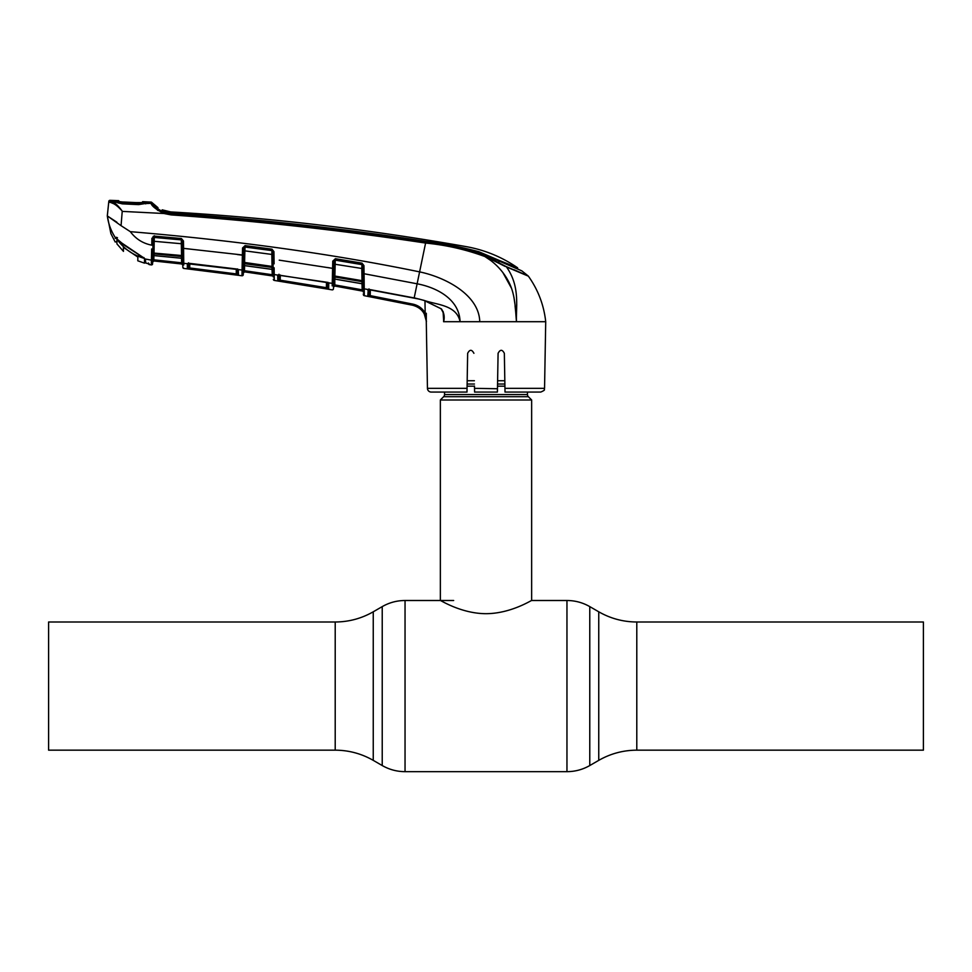 <?xml version="1.0" encoding="UTF-8"?>
<svg xmlns="http://www.w3.org/2000/svg" width="972" height="972" viewBox="0 0 972 972"><rect width="100%" height="100%" fill="white"/><g stroke="black" fill="none" stroke-linecap="round" stroke-linejoin="round"><path stroke-width="1.46" d="M48.6 686.074L48.6 621.995L335.206 621.995L335.206 750.165L48.6 750.165L48.6 686.074M636.794 621.995L923.4 621.995L923.4 750.165L636.794 750.165L636.794 621.995C623.222 621.934 610.538 618.532 598.752 611.801L589.773 606.613C582.702 602.579 575.096 600.538 566.955 600.502L531.648 600.502L531.648 399.99L440.352 399.99L440.352 600.502C440.158 599.979 461.178 613.636 485.951 613.684C510.932 613.648 531.842 599.955 531.648 600.502M527.456 392.068L527.456 394.547A3.038 3.038 0 0 0 528.355 396.698L531.648 399.99M528.355 396.698L443.645 396.698L440.352 399.99M443.645 396.698A3.038 3.038 0 0 0 444.544 394.547L444.544 392.068M504.82 380.732L497.603 380.732M474.397 380.732L467.18 380.732M431.252 392.068L466.985 392.068L431.252 392.068A3.803 3.803 0 0 1 427.449 388.338L426.283 321.708C425.59 313.033 421.046 307.553 412.65 305.244L364.293 295.682A1.142 1.142 -107.9 0 1 363.358 294.577L363.346 293.823M426.307 313.276L426.283 321.428M505.015 391.898L504.347 353.31L504.954 388.338L544.551 388.338L545.717 321.708L516.484 321.708C515.427 311.052 515.427 297.675 510.677 286.084C505.756 274.068 496.376 263.388 484.858 256.523C465.673 249.488 445.917 244.993 425.59 243.061L419.6 271.881C445.383 277.239 479.123 294.832 479.755 321.708L460.072 321.708C456.646 304.88 436.878 304.941 424.193 300.421L441.361 308.877C444.034 312.644 444.812 316.86 443.694 321.501L443.171 312.741M368.424 296.411L412.663 305.22L370.028 296.739L370.344 289.717L370.235 295.634L412.893 304.127C418.312 305.342 422.407 308.343 425.177 313.106L426.441 321.574L424.181 313.64L425.177 313.106L424.971 300.749M416.174 306.35L419.369 308.197M362.848 265.55L363.941 265.611L362.034 263.145L363.941 265.611L364.293 295.622L364.087 273.74L362.993 273.667L362.848 265.55L362.908 268.539L361.9 264.092L335.279 259.658L334.878 276.048L362.021 280.665L361.815 268.479L333.894 264.068L333.943 261.14L333.894 264.032M364.184 289.073A1.142 1.081 179 0 1 363.249 288.028M369.202 289.571L369.105 295.136L369.202 289.571M333.675 276.145L334.878 276.048L334.939 279.061L362.24 283.739L362.204 281.673L334.976 277.044A1.142 1.057 -179 0 0 333.663 277.895L333.457 288.745L333.481 287.177L334.83 286.072A1.142 1.142 1 0 0 333.493 287.153L333.481 287.177M363.321 292.135L363.321 292.135A1.142 1.142 179 0 0 362.386 291.041L334.83 286.047L334.769 279.11L334.83 286.047L362.386 291.065L362.143 289.85L363.273 289.85L362.993 273.667L363.151 282.694A1.142 1.057 -1 0 0 362.204 281.673L362.021 280.665L363.115 280.726L363.127 281.576M363.188 284.784A1.142 1.081 -1 0 0 362.24 283.739L361.985 282.609M333.493 286.594L333.566 282.317A1.142 1.081 -179 0 1 332.242 283.374L332.339 279.122A1.142 0.802 -179 0 0 333.639 278.357L333.615 280.106A1.142 1.081 -179 0 1 334.939 279.061L334.757 277.956M327.552 267.531L332.618 268.357L332.752 261.249L333.943 261.189L332.752 261.164L335.401 258.71L333.943 261.14L333.785 270.095M332.618 268.357L333.821 268.296L333.688 275.55L332.412 276.133L332.618 268.357L279.231 260.156M332.29 281.005L332.388 278.454A1.142 0.765 -173.5 0 0 333.663 277.895L333.688 276.109A1.142 0.632 176.5 0 1 332.424 276.704L332.412 276.133M332.388 278.454L332.424 276.704M362.908 268.539L361.815 268.479L362.034 263.145L335.401 258.71M362.86 265.623A1.142 1.045 -1 0 0 361.9 264.615L335.267 260.156A1.142 1.045 -179 0 0 333.943 261.14M368.995 288.903L369.105 295.136A1.142 1.142 -1 0 1 367.756 296.241L368.242 289.547L364.184 288.83A1.142 1.081 179 0 1 363.236 287.785M359.992 289.449L341.16 286.023M340.953 287.129L362.386 291.041M334.672 284.881L362.143 289.85L362.034 283.763M334.769 277.032L334.793 276.048M333.53 284.881L333.493 287.153M332.242 283.593A1.142 1.081 1 0 0 333.566 282.536A1.142 1.081 -179 0 1 332.242 283.593L332.193 285.89M333.457 288.745A1.142 1.142 -179 0 1 332.12 289.85L332.12 289.79A1.142 1.142 -179 0 0 333.457 288.696L333.457 288.696M273.339 279.329A1.142 1.142 -109.7 0 0 274.311 280.434L274.213 274.432A1.142 1.094 179 0 1 273.241 273.375L272.986 259.354L273.12 266.51L272.038 266.437L271.82 254.433L272.901 254.518M327.868 282.536A1.142 1.094 1 0 0 328.767 283.302L328.658 289.158L278.041 280.944M326.398 282.172L274.213 274.566A1.142 1.094 -1 0 1 273.241 273.509A1.142 1.094 179 0 0 274.213 274.566L274.311 280.386A1.142 1.142 179 0 1 273.339 279.28M328.658 289.158A1.142 1.142 -179 0 1 327.722 288.052L326.568 287.724L327.722 288.052L327.819 282.245M278.806 274.833A1.142 1.094 -1 0 1 277.676 275.307L277.773 280.872A1.142 1.142 -1.1 0 0 279.086 279.754L279.171 274.821L279.086 279.754L280.215 280.179L280.313 275.015L280.215 280.179L326.568 287.724L326.471 282.111L326.385 288.83M274.213 274.359L274.189 272.379M274.165 270.653L274.153 268.807A1.142 0.705 179 0 1 273.144 268.114L273.132 267.203L273.144 268.114M273.934 251.614L271.868 250.108L245.029 246.56L244.871 250.861L271.82 254.433L271.978 249.16L273.934 251.614L274.104 263.837M182.76 262.805L182.797 265.101A1.142 1.142 -1 0 0 181.788 263.995L153.904 260.982L181.776 263.959L181.618 262.805L153.831 259.816L181.618 262.805L181.533 258.26L181.618 262.805L182.76 262.805L182.639 255.903A1.142 0.644 -1 0 0 183.672 256.535L183.599 248.382L182.505 248.297L182.639 255.903L182.371 240.886L183.465 240.971L183.599 248.382L188.738 248.917M188.896 248.941L189.844 249.039M237.35 254.543L242.405 255.186L242.295 259.755M183.647 254.093L183.635 252.659M110.893 233.62L115.206 242.016L110.893 233.62L107.309 215.784L108.815 201.362L108.743 202.079L110.128 202.395C113.578 202.954 117.612 205.87 122.241 211.143L121.063 225.674L130.321 231.664C235.698 240.461 332.12 253.862 419.6 271.881L417.122 283.8C436.55 287.42 459.416 299.121 460.072 321.708L443.572 321.708M110.784 202.528L113.87 203.816M114.198 204.011L115.838 205.056M116.652 237.302L115.352 237.642C111.051 231.032 108.366 223.791 107.321 215.93L116.919 222.248M115.255 237.703L115.243 238.407M112.922 200.439L112.91 201.338L112.922 200.439A2548.329 2548.329 0 0 0 109.994 200.341L111.197 201.447L109.921 201.058A1.142 1.142 -174 0 0 108.743 202.079L107.321 215.93L121.063 225.674M112.23 201.763L110.128 202.395M113.87 201.01L113.858 201.909L112.91 201.338L114.38 202.115L111.197 201.447C114.404 202.2 118.086 205.432 122.241 211.143M152.154 205.08L157.974 210.535M120.224 208.445L115.231 203.488M148.4 201.945L148.4 202.941L148.4 201.945A2548.329 2548.329 0 0 1 151.012 202.079A1.142 1.142 0 0 1 151.802 202.455L151.826 203.695L151.802 202.455A28.528 28.528 0 0 0 157.926 207.631L151.802 202.455L157.926 207.631L157.962 209.43L157.926 207.631M148.4 202.941L147.355 203.5L147.355 202.516L147.355 203.5L151.037 203.318L151.012 202.079M115.182 202.346L114.356 201.799L115.182 202.346M109.994 200.341A1.142 1.142 0 0 0 108.815 201.362M425.712 242.186C446.112 244.154 465.928 248.686 485.162 255.782L506.327 266.656L528.197 275.975L521.867 270.884L478.892 252.295C461.469 247.41 443.73 243.863 425.675 241.676C341.221 228.736 256.401 219.344 171.206 213.488L171.145 213.949C256.353 219.976 341.208 229.392 425.712 242.186L425.59 243.061C341.099 230.279 256.256 220.899 171.048 214.897L163.964 213.5L122.423 211.398M164.329 212.613L163.964 213.5C155.982 209.393 151.668 206.003 151.037 203.318L151.826 203.695C152.64 206.1 156.796 209.065 164.329 212.613L171.145 213.949L171.048 214.897M147.647 203.136L138.595 204.618L122.302 203.865L114.356 201.799M146.626 203.318L145.764 203.865L146.626 203.318M490.52 259.123L505.343 266.498M503.946 265.55L501.771 264.396M514.139 269.779L528.197 275.975A1.142 1.142 0 0 1 528.379 276.17L506.485 266.948L528.379 276.17C538.111 289.85 543.883 305.026 545.717 321.708M506.327 266.656L484.858 256.523L490.07 260.034M171.206 213.488L161.68 211.155L157.95 208.895M517.614 267.81C502.014 257.045 484.882 249.986 466.232 246.633A2539.581 2539.581 0 0 0 171.424 211.957L171.242 213.184C256.438 218.894 341.221 228.274 425.615 241.323C443.633 243.608 461.372 247.07 478.819 251.712L498.83 260.265L498.855 262.039L498.83 260.265L517.614 267.81L517.639 268.977L521.867 270.884M162.142 211.459L162.178 209.831L162.19 210.985L163.296 211.495L171.242 213.184L171.424 211.957A28.528 28.528 0 0 1 170.574 211.896L170.574 211.896A28.528 28.528 0 0 1 162.178 209.831L163.296 211.799M516.484 321.623L516.266 317.978M516.266 317.905L515.901 314.029M515.877 313.81L515.075 305.937M514.796 303.155L513.945 297.25M511.527 288.307L502.84 272.512M516.74 304.54L516.606 309.145M506.485 266.948C520.385 286.594 515.853 306.994 516.484 321.708L479.755 321.708M144.026 258.139L121.877 243.207L115.704 237.946A0.765 0.753 -68.4 0 1 115.352 237.642L121.937 243.134L144.33 258.248L145.508 259.67L145.533 262.962L149.372 264.092L145.533 262.962L145.727 261.869M148.473 263.74A1.142 1.142 71.1 0 0 149.396 264.627L151.34 264.906L151.413 260.156L145.095 258.965M152.786 254.47L152.701 259.026A1.142 1.094 -179 0 1 151.413 260.095L151.668 248.966M130.321 231.664C135.776 238.954 142.92 243.45 151.766 245.175L151.899 238.371L154.366 236.111L181.412 238.517L183.465 240.971M152.944 245.09L152.823 252.368L153.066 238.541L152.944 245.09L151.766 245.175M151.547 255.32A1.142 0.778 -172.8 0 0 152.798 254.749L152.823 252.368A1.142 0.62 -179 0 1 151.571 252.963L151.583 253.595A1.142 0.656 175.8 0 0 152.823 252.975L181.533 255.502L181.327 243.729L154.196 241.299L153.989 255.563L181.679 258.224L181.643 256.487L154.026 253.886A1.142 1.081 -179 0 0 152.798 254.749L152.774 255.199A1.142 0.814 -179 0 1 151.498 255.988L151.462 257.665M153.017 241.384L153.078 237.897L153.017 241.384L154.196 241.299L154.305 237.447L181.351 239.89L154.305 237.447A1.142 1.069 -179 0 0 153.066 238.395L153.066 238.541M183.672 256.535L183.696 258.139A1.142 0.753 -1 0 1 182.663 257.41L182.663 257.531A1.142 1.069 -1 0 0 181.643 256.487L181.533 255.502L182.627 255.587M182.42 243.814L181.327 243.729L181.351 239.89A1.142 1.069 -1 0 1 182.371 240.935M182.371 240.886L181.412 238.517M154.305 237.071L154.366 236.111M182.663 257.531L182.687 259.281A1.142 1.094 -1 0 0 181.679 258.224L181.485 257.118M153.892 254.47L153.989 255.563A1.142 1.094 -179 0 0 152.75 256.62L152.64 262.817M143.88 257.556L144.33 258.248L143.88 257.556M149.396 264.627L151.34 264.906A1.142 1.142 -57.5 0 0 152.616 263.801M182.7 259.39L181.667 258.273L153.989 255.612L152.75 256.73L152.701 259.087A1.142 1.094 -179 0 1 151.413 260.156L151.353 262.768M148.874 263.849L149.372 264.092A1.142 1.142 179 0 1 148.886 263.874L147.015 263.351L148.959 263.91L148.437 262.987M145.508 259.67L145.533 262.962A0.765 0.753 179.4 0 1 144.974 262.246L144.974 261.857M153.831 259.816L153.904 255.6L153.831 259.816L152.689 259.816L152.653 262.063A1.142 1.142 121.4 0 1 153.904 260.982L181.788 263.995L182.797 265.101L182.833 267.324L182.748 262.221A1.142 1.094 -1 0 0 183.757 263.291L183.793 264.955M181.618 262.805L181.776 263.959A1.142 1.142 -1 0 1 182.797 265.064M154.22 237.447L154.293 235.759M153.236 236.342A1.142 1.142 1 0 0 153.09 236.876L153.078 237.897A1.142 1.142 1 0 1 154.281 236.779M152.701 259.087L152.75 256.62M183.757 263.205L183.732 261.359M182.833 267.264L182.833 267.264A1.142 1.142 -1 0 0 183.842 268.369L182.833 267.324A1.142 1.142 -1 0 0 183.842 268.43L241.967 275.769L242.064 270.07L238.274 269.584L238.505 275.197A1.142 1.142 -179 0 1 237.52 274.08L237.605 268.928M183.696 258.139L183.757 263.291L238.274 269.584M243.437 264.505L243.365 269.013A1.142 1.094 -179 0 1 242.064 270.07L242.538 248.006L245.114 245.612L271.978 249.16M183.599 248.382L243.608 255.101L243.486 262.294A1.142 0.608 -179 0 1 242.222 262.877L242.235 263.436A1.142 0.644 176.7 0 0 243.486 262.829L243.45 264.615A1.142 0.765 -173.6 0 1 242.198 265.198M272.853 251.614A1.142 1.057 179 0 0 271.881 250.594L245.017 247.034A1.142 1.057 1 0 0 243.729 247.994L242.526 248.164M245.114 245.612L243.729 247.994L243.474 262.865L243.608 255.101M243.68 250.934L244.871 250.861L244.543 264.505M243.401 266.656L243.267 274.602L243.401 266.656A1.142 1.081 1 0 1 244.701 265.599L272.209 269.365L272.038 266.437L243.486 262.294M271.966 268.248L272.209 269.365A1.142 1.081 179 0 1 273.181 270.41L273.156 268.466A1.142 1.069 179 0 0 272.172 267.434L244.725 263.74A1.142 1.069 1 0 0 243.45 264.615L243.437 265.028A1.142 0.802 -179 0 1 242.162 265.806M243.729 247.994L242.538 248.006M274.08 259.427L272.986 259.354L272.853 251.541M274.213 274.432L274.14 267.822A1.142 0.644 179 0 1 273.132 267.203L273.144 268.248M236.22 268.952L189.443 263.351M237.435 269.171L237.52 274.08L237.435 269.171M238.213 269.548L237.678 269.268A1.142 1.094 1 0 0 238.602 269.985M236.293 268.88L236.232 274.955L238.505 275.197L189.589 269.062L189.795 263.473L189.71 267.956L237.52 274.08M189.589 269.062L187.304 268.722A1.142 1.142 -1 0 0 188.58 267.616L189.71 267.956M188.495 262.805L188.58 267.616M187.232 263.874A1.142 1.094 -1 0 0 188.228 263.497L188.118 263.534A1.142 1.045 -124.3 0 1 187.365 263.655L187.304 268.722L188.046 268.867M242.064 270.07L242.064 270.155A1.142 1.094 1 0 0 243.365 269.098L243.365 269.098A1.142 1.094 -179 0 1 242.064 270.155L241.967 275.708A1.142 1.142 -179 0 0 243.267 274.602L243.267 274.663A1.142 1.142 -179 0 1 241.967 275.769M188.155 263.388L187.475 263.594M242.15 266.109L242.101 268.114M243.328 270.726L243.292 273.023L243.328 270.726M243.292 273.023L244.592 271.881L272.33 275.914L244.592 271.881L244.482 270.726L244.592 271.881A1.142 1.142 -179 0 0 243.292 272.986M247.07 271.091L244.482 270.726L244.567 265.648L244.482 270.726L272.124 274.712L272.33 275.914M273.302 276.984L273.302 276.984A1.142 1.142 -1 0 0 272.33 275.878L272.026 269.39M272.124 274.712L273.266 274.712L273.241 273.375M332.242 283.374L278.028 274.979M280.045 281.285L280.215 280.179M278.988 274.25L279.086 279.754M364.087 273.74L417.122 283.8L414.193 297.845L424.205 300.421M368.923 289.486A1.142 0.838 79.4 0 1 368.655 289.607L368.655 289.607A1.142 0.838 79.4 0 1 368.242 289.547L419.309 299.121L424.169 300.506L441.434 308.938M441.361 308.877L441.227 309.096C443.232 312.279 444.034 314.649 443.657 316.179L443.147 311.575M443.621 321.465L443.657 316.179M369.882 289.559L414.181 297.93M367.659 289.948A1.142 1.081 -1 0 0 368.716 289.595M424.181 313.64C421.581 309.169 417.741 306.362 412.663 305.22L412.65 305.244M466.985 392.068L467.046 388.338L466.985 392.068M474.591 391.935L474.482 386.042M509.668 321.708L516.484 321.708M488.454 321.708L492.221 321.708M473.911 353.31C471.809 349.325 469.719 349.325 467.654 353.31L467.046 388.338L427.449 388.338M504.347 353.31C502.281 349.325 500.191 349.325 498.089 353.31L497.409 391.898M497.409 392.068L474.591 392.068M497.47 388.739L474.53 388.338M544.551 388.338C543.263 389.687 546.944 389.395 540.748 392.068L505.015 392.068M137.793 260.8L137.866 257.082L137.793 260.8L144.5 263.157L144.962 261.772M137.866 257.082L123.383 247.338L123.456 251.371L123.383 247.338L124.501 248.152M145.217 260.642L144.5 262.61L144.5 258.394L144.5 263.157M138.631 255.004L143.99 258.285C132.921 255.041 123.942 248.759 117.053 239.44L122.46 244.057L144.5 258.394L144.5 262.61M116.725 238.614L117.053 239.44M116.919 243.875L116.919 239.489L116.919 243.875L123.456 251.371M123.59 202.006L147.185 203.112L147.999 201.933A2548.329 2548.329 0 0 0 142.641 201.666L141.523 203.16L142.568 202.601L123.614 202.577L121.609 201.884L137.477 203.221M141.317 202.723L142.568 202.601M147.999 202.917L147.999 201.933M147.185 203.112L138.546 204.108L122.314 203.355L113.833 201.556L121.609 201.884L118.693 201.508L118.669 200.657L118.863 201.569M119.629 202.067L118.669 200.657A2548.329 2548.329 0 0 0 113.238 200.451L113.833 201.556M113.238 200.451L113.226 201.35M636.794 750.165C623.222 750.226 610.538 753.628 598.752 760.359L589.773 765.547C582.702 769.581 575.096 771.622 566.955 771.659L566.955 600.502M566.955 771.659L405.045 771.659L405.045 600.502C396.904 600.538 389.298 602.579 382.227 606.613L382.227 765.547L373.248 760.359L373.248 611.801L382.227 606.613M589.773 765.547L589.773 606.613M598.752 760.359L598.752 611.801M527.456 394.547L444.544 394.547M504.881 384.025L497.555 384.025M474.445 384.025L467.119 384.025M504.918 386.176L497.518 386.176M474.482 386.176L467.082 386.176M364.293 295.682L364.293 295.622A1.142 1.142 179 0 1 363.358 294.528M274.311 280.434L332.12 289.85M115.206 242.016L116.604 241.627M485.162 255.782L484.858 256.523M151.037 203.318L151.826 203.695M117.478 237.763L116.385 238.371M151.328 264.846A1.142 1.142 1 0 0 152.616 263.728M153.904 260.946A1.142 1.142 1 0 0 152.653 262.063L153.904 260.982L181.788 263.995L182.797 265.101M412.663 305.22L412.893 304.127M453.669 600.502L405.045 600.502M373.248 760.359C361.463 753.628 348.778 750.226 335.206 750.165M373.248 611.801C361.463 618.532 348.778 621.934 335.206 621.995M405.045 771.659C396.904 771.622 389.298 769.581 382.227 765.547M368.655 289.607L369.882 289.644L368.655 289.607M363.188 284.905L362.252 283.8L334.939 279.122L333.603 280.228M146.371 203.318L138.619 204.412L122.338 203.658L114.769 201.86M119.313 203.233L117.576 202.759M162.178 209.831L170.574 211.896L162.178 209.831M157.974 210.049L157.95 208.251M157.926 207.68L157.962 209.478M145.533 262.975L147.015 263.351L145.533 262.975M115.704 237.946L116.324 238.334M181.788 263.995L153.904 260.982L152.653 262.1M183.842 268.43L208.215 271.346L183.842 268.43L182.833 267.324M273.193 270.532L272.209 269.414L244.689 265.66L243.401 266.765M189.455 263.436L188.106 263.534L189.455 263.436M368.995 288.891L368.57 289.62"/></g></svg>
